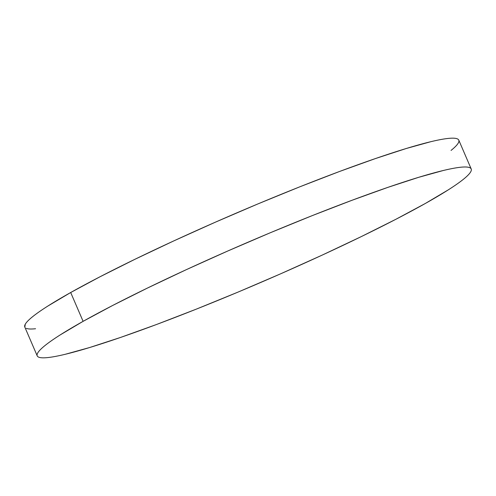 <?xml version="1.0" encoding="UTF-8"?>
<svg xmlns="http://www.w3.org/2000/svg" width="496" height="496" viewBox="0 0 496 496"><rect width="100%" height="100%" fill="white"/><g stroke="black" fill="none" stroke-linecap="round" stroke-linejoin="round"><path stroke-width="0.74" d="M83.105 321.34A236.263 20.999 -23.3 0 1 320.974 212.176A236.263 20.999 -23.3 0 1 471.2 168.956A236.263 20.999 -23.3 0 1 425.308 203.484A236.263 20.999 -23.3 0 1 187.432 312.641A236.263 20.999 -23.3 0 1 37.212 355.861A236.263 20.999 -23.3 0 1 83.105 321.34L70.692 292.516L83.105 321.34L60.307 334.85C53.884 338.923 48.769 342.5 44.956 345.576C41.143 348.645 38.713 351.156 37.653 353.102C36.592 355.049 36.933 356.401 38.669 357.151C40.405 357.895 43.505 358.031 47.963 357.554C52.427 357.07 58.168 355.992 65.193 354.299L89.677 347.516L120.491 337.46L156.438 324.527L196.143 309.2L238.086 292.076L280.643 273.811L322.183 255.111L361.113 236.685L395.932 219.257L425.308 203.484L448.105 189.968C454.528 185.895 459.643 182.317 463.456 179.242C467.263 176.173 469.7 173.662 470.76 171.715C471.82 169.768 471.479 168.417 469.743 167.673C468.007 166.923 464.907 166.786 460.443 167.264C455.979 167.747 450.238 168.832 443.219 170.519L418.729 177.301L387.922 187.358L351.974 200.297L312.263 215.617L270.326 232.742L227.769 251.007L186.229 269.706L147.3 288.133L112.48 305.561L83.105 321.34M471.2 168.956L458.788 140.139A236.263 20.999 156.7 0 0 308.568 183.359A236.263 20.999 156.7 0 0 70.692 292.516A236.263 20.999 156.7 0 0 24.8 327.044L37.212 355.861M451.044 150.424C454.857 147.355 457.287 144.844 458.347 142.898C459.408 140.951 459.067 139.599 457.331 138.849C455.595 138.105 452.495 137.969 448.037 138.446C443.573 138.93 437.832 140.008 430.807 141.701L406.323 148.484L375.509 158.54L339.562 171.473L299.857 186.8L257.914 203.924L215.357 222.189L173.817 240.889L134.887 259.315L100.068 276.743L70.692 292.516L47.895 306.032C41.472 310.105 36.357 313.683 32.544 316.758C28.737 319.827 26.3 322.338 25.24 324.285L24.837 327.131M26.257 328.327C27.993 329.077 31.093 329.214 35.557 328.736"/></g></svg>
